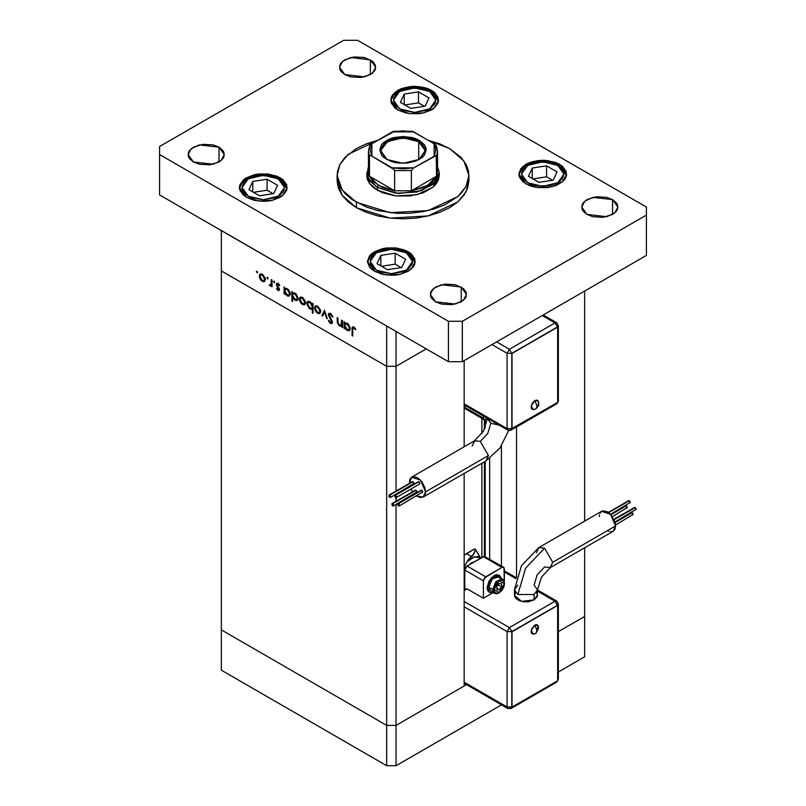 <?xml version="1.0" encoding="UTF-8"?>
<svg xmlns="http://www.w3.org/2000/svg" width="806" height="806" viewBox="0 0 806 806"><rect width="100%" height="100%" fill="white"/><g stroke="black" fill="none" stroke-linecap="round" stroke-linejoin="round"><path stroke-width="1.21" d="M584.652 616.449L558.367 631.632L584.652 616.449L584.652 656.789L558.367 671.962L584.652 656.789L584.652 616.449L558.367 631.632L584.652 616.449L584.652 547.748L584.652 616.449M466.543 684.637L396.018 725.36L386.699 725.36L221.348 629.899L221.348 670.239L221.348 270.897L221.348 629.899L386.699 725.36L221.348 629.899L386.699 725.36L386.699 765.7L221.348 670.239L386.699 765.7L386.699 366.357L221.348 270.897L386.699 366.357L221.348 270.897L386.699 366.357L386.699 725.36L396.018 725.36L386.699 725.36L396.018 725.36L396.018 765.7L386.699 765.7L396.018 765.7L396.018 504.496L396.018 725.36L466.543 684.637M501.483 704.807L396.018 765.7L501.483 704.807M484.456 419.775L484.456 429.376L484.456 419.775M484.456 461.727L484.456 556.301L484.456 461.727M485.252 556.603L485.252 461.264L485.252 556.603M485.252 427.674L485.252 419.674L485.252 427.674M584.652 291.067L584.652 521.119L584.652 291.067M516.535 576.834L516.535 426.968L516.535 576.834M426.293 348.877L396.018 366.357L386.699 366.357L386.699 326.017L221.348 230.556L221.348 270.897L221.348 230.556L386.699 326.017L386.699 366.357L396.018 366.357L426.293 348.877L396.018 366.357L386.699 366.357L396.018 366.357L426.293 348.877M464.135 686.037L396.018 725.36L464.135 686.037L464.135 473.454L464.135 686.037M396.018 501.261L396.32 497.504L395.615 497.433L394.92 495.075L395.615 495.146L396.32 497.504L396.532 496.385L395.615 495.146L418.908 481.706L394.92 495.075L394.92 496.698L395.998 497.564L396.018 501.261M396.018 491.055L396.018 331.397L396.018 491.055M464.135 360.645L464.135 446.836L464.135 360.645M481.897 418.405L481.897 433.658L481.897 418.405M481.897 463.198L481.897 557.46L481.897 463.198M489.595 559.112L489.595 458.483L489.595 559.112M501.392 445.99L501.392 565.923L501.392 445.99M341.684 320.204L342.419 320.627L342.419 327.508L341.684 325.846L340.706 326.279L338.812 325.463L337.261 322.39L337.19 317.604L337.926 318.027L338.087 323.216L339.548 325.12L341.462 324.778L341.684 320.204L341.039 325.241L339.548 325.12L338.016 322.884L337.926 318.027L337.19 317.604L337.19 321.12L339.417 325.896L341.684 325.846L342.419 327.508L342.419 320.627L341.684 320.204M328.203 314.723L328.657 313.484L330.087 313.312L332.818 316.496L332.324 317.09L330.238 314.34L328.949 314.965L332.304 321.302L331.901 323.599L330.148 323.166L328.314 320.536L328.969 320.345L330.782 322.581L331.76 321.967L328.203 314.723L331.76 321.967L330.561 322.471L328.969 320.345L328.314 320.536L330.48 323.387L331.951 323.569L332.495 322.35L328.939 315.166L329.322 314.33L330.541 314.491L332.324 317.09L333.019 317.01L330.541 313.524L328.858 313.343L328.203 314.723L330.41 313.453L328.203 314.723M324.546 310.31L327.367 318.813L326.581 318.36L324.606 312.204L322.622 316.073L321.836 315.62L324.546 310.31L321.836 315.62L322.622 316.073L324.606 312.204L326.581 318.36L327.367 318.813L324.546 310.31M320.687 311.499L319.398 313.685L316.355 312.295L314.562 308.638L315.035 306.26L316.133 305.716L317.896 306.361L320.456 309.998L320.687 311.499L317.594 306.169L315.448 305.917L314.521 307.932L315.337 310.854L317.594 313.292L319.871 313.463L320.687 311.499M305.534 302.744L304.245 304.94L301.202 303.55L299.409 299.882L299.882 297.505L301.263 296.981L302.744 297.615L305.303 301.253L305.534 302.744L302.441 297.424L300.295 297.162L299.369 299.187L300.185 302.109L302.441 304.547L304.718 304.718L305.534 302.744M284.84 292.991L284.84 294.261L284.105 293.837L284.105 286.956L284.84 288.568L286.583 288.346L288.467 289.616L290.321 293.303L289.445 296.014L287.853 296.064L286.211 294.986L284.84 292.991L287.248 295.772L289.495 295.993L290.382 294.039L287.268 288.669L284.84 288.568L284.105 286.956L284.105 293.837L284.84 294.261L284.84 292.991M256.993 271.179L257.366 272.841L256.318 271.733L256.993 271.179L256.308 271.572L257.467 272.801L256.993 271.179L256.308 271.572L256.993 271.179M265.406 279.581L264.116 281.768L261.073 280.377L259.28 276.72L259.754 274.342L260.852 273.808L262.615 274.443L265.174 278.08L265.406 279.581L262.313 274.262L260.167 274L259.24 276.025L260.056 278.936L262.313 281.375L264.459 281.626L265.406 279.581M267.542 277.274L267.924 278.936L266.877 277.828L267.542 277.274L266.867 277.667L268.025 278.896L267.542 277.274L266.867 277.667L267.542 277.274M271.249 279.541L271.985 279.964L271.985 286.835L271.249 285.405L270.252 285.868L269.164 285.092L271.058 284.357L271.249 279.541L271.128 284.135L270.645 284.951L269.164 285.092L269.798 285.697L271.249 285.405L271.985 286.835L271.985 279.964L271.249 279.541M274.131 281.072L274.503 282.735L273.496 281.798L274.131 281.072L273.446 281.465L274.604 282.694L274.131 281.072L273.446 281.465L274.131 281.072M279.511 289.495L278.302 290.583L276.478 288.578L276.972 288.276L278.161 289.666L278.765 289.283L276.529 285.274L276.881 283.238L278.362 283.541L279.823 285.294L279.339 285.656L277.768 284.105L277.103 284.75L279.511 289.495L277.103 284.75L278.161 284.246L279.339 285.656L279.823 285.294L278.12 283.38L276.881 283.238L276.377 284.357L278.775 289.112L277.999 289.586L276.972 288.276L276.478 288.578L277.999 290.432L279.511 289.566L277.999 290.432L279.047 290.563L279.511 289.495M292.568 297.394L292.568 301.504L291.843 301.081L291.843 291.419L292.568 293.031L294.311 292.81L296.195 294.079L298.059 297.767L297.877 299.741L296.709 300.648L293.616 299.076L292.568 297.394L294.986 300.235L297.223 300.457L298.109 298.502L295.006 293.132L292.568 293.031L291.843 291.419L291.843 301.081L292.568 301.504L292.568 297.394M312.325 304.527L312.325 303.247L313.05 303.671L313.05 313.322L312.325 312.899L312.325 308.879L311.247 309.272L309.282 308.436L306.794 303.842L307.157 301.998L308.396 301.303L310.27 301.958L311.851 303.65L309.917 301.736L307.67 301.515L306.784 303.479L309.897 308.849L312.325 308.879L312.325 312.899L313.05 313.322L313.05 303.671L312.325 303.247L312.325 304.527L313.05 304.104L312.325 304.527M344.827 327.619L344.827 328.888L344.091 328.465L344.091 321.594L344.827 323.206L346.57 322.974L348.444 324.244L350.308 327.941L349.431 330.641L347.839 330.692L346.197 329.614L344.827 327.619L347.235 330.4L349.472 330.621L350.358 328.667L347.255 323.297L344.827 323.206L344.091 321.594L344.091 328.465L344.827 328.888L344.827 327.619M353.894 327.971L352.837 328.425L352.766 336.011L352.031 335.588L352.202 327.357L353.683 326.904L355.899 329.251L355.466 329.725L353.894 327.971L355.466 329.725L355.899 329.251L353.935 327.035L352.595 326.853L352.031 335.588L352.766 336.011L352.766 329.745L353.149 327.901L353.894 327.971M263.219 280.851L262.313 281.375L263.985 280.69L262.323 280.538L259.965 276.438L260.65 274.906L262.988 274.715L262.293 275.088L264.67 279.148L265.335 278.765L263.975 280.69L264.63 278.594L263.219 275.813L261.003 274.786L259.24 276.025L260.147 275.491L260.66 278.765L263.23 280.851M260.58 278.634L260.056 278.936L260.58 278.634M271.985 285.999L271.249 286.412L271.985 285.999M271.985 284.981L271.249 285.405L271.985 284.981M271.985 284.437L269.798 285.697L271.985 284.437M269.728 284.77L269.164 285.092L269.728 284.77M271.985 283.641L271.128 284.135L271.985 283.641M271.985 281.425L271.249 281.848L271.985 281.425M276.972 288.276L276.478 288.578L276.982 288.286M279.4 288.75L278.775 289.112L279.4 288.75M279.128 288.054L278.574 288.367L279.128 288.054M278.292 286.845L277.727 287.168L278.292 286.845M277.204 285.274L276.649 285.586L277.204 285.274M278.09 283.369L276.377 284.357L278.09 283.369M278.785 283.883L278.161 284.246L278.785 283.883M284.84 293.414L284.105 293.837L284.84 293.414M285.314 288.296L284.84 288.568L285.314 288.296M288.145 295.248L290.311 293.223L288.951 295.107L287.238 294.925L284.84 290.805L285.485 289.304L287.913 289.112L287.248 289.495L289.646 293.606L288.931 291.258L287.248 289.495L285.536 289.273L284.85 291.087L285.898 293.716L288.155 295.248M292.568 300.658L291.843 301.081L292.568 300.658M293.041 292.769L292.568 293.031L293.041 292.769M295.883 299.721L298.049 297.686L296.689 299.58L294.976 299.389L292.568 295.268L293.223 293.767L295.651 293.575L294.976 293.958L297.384 298.079L297.132 296.739L295.439 294.281L293.273 293.737L292.608 294.754L293.001 297.122L295.883 299.721M303.348 304.023L302.441 304.547L304.114 303.852L302.452 303.701L300.094 299.6L300.779 298.079L303.116 297.888L302.452 298.27L304.799 302.321L305.464 301.938L304.104 303.852L304.759 301.766L303.348 298.986L301.132 297.948L299.369 299.187L300.275 298.663L300.779 301.928L303.348 304.023M300.709 301.797L300.185 302.109L300.709 301.797M313.05 312.476L312.325 312.899L313.05 312.476M313.05 308.456L312.325 308.879L313.05 308.456M313.05 307.862L312.577 307.68L313.05 307.862M310.773 308.335L309.897 308.849L310.773 308.335M307.721 302.935L306.784 303.479L307.721 302.935M309.927 302.593L312.325 306.703L313.05 306.28L311.68 308.204L309.907 308.013L307.519 303.902L308.214 302.401L310.592 302.2L308.235 302.381L307.56 304.466L309 307.277L311.247 308.345L312.144 307.66L312.154 305.545L309.927 302.593M318.501 312.768L320.617 310.683L319.257 312.607L317.604 312.446L315.247 308.355L315.932 306.824L318.269 306.633L317.604 307.015L319.952 311.066L319.559 309.333L317.141 306.804L315.932 306.824L315.287 307.852L316.133 310.995L318.501 312.768M315.861 310.552L315.337 310.854L315.861 310.552M315.428 307.408L314.521 307.932L315.428 307.408M327.125 318.048L326.581 318.36L327.125 318.048M325.14 311.892L324.606 312.204L325.14 311.892M323.287 314.773L321.836 315.62L323.287 314.773M332.918 316.748L332.324 317.09L332.918 316.748M331.266 314.068L330.541 314.491L331.266 314.068M332.485 322.229L330.48 323.387L332.485 322.229M332.394 321.604L331.76 321.967L332.394 321.604M331.74 320.143L331.226 320.445L331.74 320.143M330.672 318.561L330.128 318.874L330.672 318.561M342.419 326.662L341.684 327.085L342.419 326.662M342.419 325.423L341.684 325.846L342.419 325.423M340.293 325.392L339.417 325.896L340.293 325.392M337.926 320.697L337.19 321.12L337.926 320.697M342.419 323.982L341.573 324.475L342.419 323.982M342.419 322.269L341.684 322.692L342.419 322.269M344.827 328.042L344.091 328.465L344.827 328.042M345.29 322.934L344.827 323.206L345.29 322.934M348.132 329.886L350.298 327.851L348.938 329.745L347.225 329.553L344.827 325.433L345.472 323.931L347.9 323.74L347.225 324.123L349.633 328.254L349.381 326.904L347.698 324.445L345.522 323.901L344.867 324.919L345.109 326.944L346.298 328.828L348.132 329.886M352.766 335.165L352.031 335.588L352.766 335.165M352.796 328.798L352.031 329.231L352.796 328.798M355.073 328.042L354.428 328.415L355.073 328.042M356.423 207.696L390.144 218.104L428.208 215.937L457.768 201.933L466.039 191.848L468.87 180.806L467.601 188.231L463.853 195.364L457.768 201.933L449.577 207.696L439.592 212.431L428.208 215.937L415.856 218.104L403 218.839L390.144 218.104L377.792 215.937L366.408 212.431L356.423 207.696L348.232 201.933L342.147 195.364L338.399 188.231L337.13 180.806L342.147 195.364L356.423 207.696L356.423 202.316L356.423 207.696M449.577 148.536L463.853 160.878L468.87 175.426L466.039 186.468L457.768 196.553L428.208 210.568L390.144 212.724L356.423 202.316L342.147 189.984L337.13 175.426L339.951 164.414L348.172 154.349L377.611 140.335L366.408 143.811L356.423 148.536L344.908 157.502L339.961 164.394L337.442 171.698L337.442 179.154L338.399 182.851L339.961 186.468L344.908 193.359L352.081 199.556L366.408 207.051L377.792 210.568L396.542 213.278L409.458 213.278L422.122 211.817L434.051 208.966L444.791 204.825L457.768 196.553L461.092 193.359L466.039 186.468L468.558 179.154L468.558 171.698L467.601 168.011L466.039 164.394L461.092 157.502L449.577 148.536L439.592 143.811L428.389 140.335L449.577 148.536M193.4 161.986L188.1 154.591L191.153 148.778L199.273 144.929L219.02 147.196L219.02 161.986L209.741 164.847L199.273 164.253L193.4 161.986L189.47 158.591L188.443 156.626L188.443 152.546L189.47 150.581L193.4 147.196L202.679 144.334L213.147 144.929L219.02 147.196L222.95 150.581L223.977 152.546L223.977 156.626L222.95 158.591L219.02 161.986L219.02 147.196L224.32 154.591L221.267 160.394L213.147 164.253L193.4 161.986M525.844 183.828L518.852 174.086L522.882 166.429L533.592 161.351L547.395 160.565L559.616 164.333L559.616 165.603L559.616 164.333L562.588 166.429L566.155 171.396L566.155 176.776L564.794 179.355L562.588 181.743L555.999 185.551L547.395 187.607L538.076 187.607L533.592 186.821L529.471 185.551L522.882 181.743L519.316 176.776L518.852 174.086L520.676 168.807L525.844 164.333L529.471 162.621L538.076 160.565L542.73 160.303L547.395 160.565L555.999 162.621L559.616 164.333L566.608 174.086L562.588 181.743L551.868 186.821L538.076 187.607L525.844 183.828M374.468 271.229L367.476 261.476L371.506 253.819L382.215 248.742L396.018 247.956L408.239 251.734L408.239 253.003L408.239 251.734L411.211 253.819L414.778 258.797L414.778 264.166L413.418 266.756L408.239 271.229L400.491 274.221L396.018 274.997L391.353 275.269L382.215 274.221L374.468 271.229L371.506 269.144L369.299 266.756L367.476 261.476L369.299 256.207L371.506 253.819L374.468 251.734L382.215 248.742L386.699 247.956L396.018 247.956L404.622 250.021L408.239 251.734L415.231 261.476L411.211 269.144L400.491 274.221L386.699 274.997L374.468 271.229M246.384 197.279L239.392 187.526L243.412 179.869L254.132 174.791L267.924 174.005L280.156 177.783L280.156 179.053L280.156 177.783L283.118 179.869L286.684 184.836L286.684 190.216L283.118 195.193L280.156 197.279L272.408 200.271L267.924 201.047L263.27 201.319L254.132 200.271L246.384 197.279L243.412 195.193L239.845 190.216L239.392 187.526L239.845 184.836L243.412 179.869L246.384 177.783L254.132 174.791L258.605 174.005L267.924 174.005L276.529 176.071L280.156 177.783L287.148 187.526L283.118 195.193L272.408 200.271L258.605 201.047L246.384 197.279M397.761 109.878L390.769 100.135L394.789 92.478L405.509 87.401L419.301 86.615L431.532 90.383L431.532 91.652L431.532 90.383L434.494 92.478L438.061 97.445L438.061 102.825L434.494 107.792L431.532 109.878L423.785 112.87L419.301 113.656L409.982 113.656L405.509 112.87L397.761 109.878L394.789 107.792L391.222 102.825L391.222 97.445L392.582 94.856L397.761 90.383L401.378 88.67L409.982 86.615L414.647 86.343L423.785 87.401L427.905 88.67L431.532 90.383L438.524 100.135L434.494 107.792L423.785 112.87L409.982 113.656L397.761 109.878M586.98 214.426L581.68 207.021L584.733 201.218L592.853 197.359L612.6 199.626L612.6 214.426L603.321 217.288L592.853 216.693L586.98 214.426L583.05 211.031L582.023 209.066L582.023 204.986L583.05 203.021L586.98 199.626L596.259 196.765L606.727 197.359L612.6 199.626L616.53 203.021L617.557 204.986L617.557 209.066L616.53 211.031L612.6 214.426L612.6 199.626L617.9 207.021L614.847 212.834L606.727 216.693L586.98 214.426M435.603 301.817L430.303 294.422L433.356 288.608L441.476 284.76L461.223 287.027L461.223 301.817L451.944 304.678L441.476 304.084L435.603 301.817L431.673 298.421L430.646 296.467L430.646 292.387L431.673 290.422L435.603 287.027L444.882 284.165L455.35 284.76L463.47 288.608L466.18 292.387L466.18 296.467L465.153 298.421L461.223 301.817L461.223 287.027L466.523 294.422L463.47 300.235L455.35 304.084L435.603 301.817M344.777 74.585L339.477 67.19L342.53 61.377L350.65 57.528L370.397 59.795L370.397 74.585L361.118 77.447L350.65 76.852L344.777 74.585L340.847 71.19L339.82 69.235L339.82 65.155L340.847 63.19L344.777 59.795L354.056 56.934L364.524 57.528L372.644 61.377L375.354 65.155L375.354 69.235L374.327 71.19L370.397 74.585L370.397 59.795L375.697 67.19L372.644 73.003L364.524 76.852L344.777 74.585M436.56 166.57L436.56 176.222L427.452 185.511L411.362 190.77L394.638 190.77L378.548 185.511L377.379 187.526L377.379 190.216L382.87 192.815L395.927 195.939L410.073 195.939L423.13 192.815L433.124 187.052L436.469 183.436L438.535 179.506L439.23 175.426L433.124 187.052L416.863 194.75L395.927 195.939L377.379 190.216L369.531 183.436L366.77 175.426L368.423 166.51L367.818 177.743L377.379 187.526L398.638 193.5L421.75 190.639L436.882 180.151L437.577 166.51L439.23 172.736L433.124 184.362L416.863 192.06L395.927 193.259L377.379 187.526L377.379 190.216L372.876 187.052L369.531 183.436L367.465 179.506L366.77 175.426M343.618 40.3L159.628 146.521L159.628 154.591L448.418 321.312L462.382 321.312L646.372 215.091L646.372 207.021L357.582 40.3L343.618 40.3L159.628 146.521L159.628 194.921L448.418 361.652L462.382 361.652L646.372 255.431L462.382 361.652L448.418 361.652L159.628 194.921L159.628 154.591L448.418 321.312L448.418 361.652L448.418 321.312L462.382 321.312L462.382 361.652L462.382 321.312L646.372 215.091L646.372 255.431L646.372 207.021L357.582 40.3L343.618 40.3M472.165 446.091L474.603 440.791L480.316 441.386L474.553 440.811L483.509 431.129L487.418 418.526L490.804 423.231L499.226 425.185L490.804 423.231L487.731 433.568L480.316 441.386L488.466 455.501L486.038 460.81M538.186 401.076L536.877 400.058L534.811 400.532L531.194 405.982L533.26 409.609L531.728 408.974L531.174 407.755L532.192 403.302L534.811 400.532L537.139 406.153L535.94 408.823L538.599 405.478L538.66 402.295L538.176 401.056L534.811 400.532L537.139 406.153L535.94 408.823L533.391 409.599M421.86 490.209L398.567 503.649L399.272 506.007L398.567 505.936L397.872 503.579L421.86 490.209L422.777 491.438L422.556 492.557L421.86 490.209L421.155 490.139L421.86 490.209M396.32 497.504L419.604 484.053L418.908 481.706L419.825 482.935L419.281 484.124M413.015 481.716L389.731 495.156L390.426 497.514L389.731 497.443L389.026 495.086L413.015 481.716L413.931 482.945L413.72 484.063L413.015 481.716L412.319 481.645L413.015 481.716M415.967 490.219L392.683 503.659L393.378 506.017L392.683 505.946L391.978 503.589L415.967 490.219L416.883 491.448L416.672 492.567L415.967 490.219L415.271 490.149L415.967 490.219M425.588 491.811L423.2 497.08L416.621 495.992L420.561 497.594L424.218 496.244L425.437 493.554L424.974 487.852L421.971 481.887L419.029 478.784L415.846 476.951L411.675 477.122L409.911 479.157L409.327 483.368L411.675 477.122L420.561 480.205L425.588 491.811L488.466 455.501L425.588 491.811M412.501 491.741L410.949 489.051L412.501 491.741M423.2 497.08L486.078 460.78L488.466 455.501L480.316 441.386L487.731 433.568L490.804 423.231L487.418 418.586M417.992 481.877L394.92 495.075M415.06 490.391L391.978 503.589L391.978 505.211L393.378 506.017L393.378 504.405L391.978 503.589M393.378 506.017L415.967 492.506M412.108 481.887L389.026 495.086L389.026 496.708L390.426 497.514L390.426 495.892L389.026 495.086M390.426 497.514L413.015 483.993M420.944 490.38L397.872 503.579L397.872 505.201L399.272 506.007L399.272 504.395L397.872 503.579M399.272 506.007L421.86 492.496M555.072 322.924L509.432 349.28L496.617 341.885L509.432 349.28L507.105 353.32L491.962 344.575L507.105 353.32L507.105 428.611L507.105 353.32L509.432 349.28L511.76 353.32L507.105 353.32L511.76 353.32L509.432 349.28L555.072 322.924L556.724 322.763L555.072 322.924L557.409 326.964L555.072 322.924L542.267 315.529L555.072 322.924M484.033 419.634L483.348 418.123L484.386 419.765L487.418 418.465L484.033 419.634L465.394 408.874L464.719 407.373L483.348 418.123L464.719 407.373L464.719 405.257L464.76 407.866L465.747 409.005M466.15 409.025L467.047 408.713M464.135 403.806L507.105 428.611L464.135 403.806M483.348 418.123L483.348 416.017L483.348 418.123M557.409 324.274L558.367 325.614L558.367 400.914L557.399 403.252L556.724 403.766L557.389 402.537L556.724 403.766L511.075 430.122L511.76 428.611L511.075 430.122L509.855 430.535L507.78 430.122L507.105 428.611L511.76 428.611L511.76 353.32L557.409 326.964L558.367 325.614L557.641 327.095L511.76 353.32L511.76 428.611L507.105 428.611L507.78 430.122L464.135 404.924M511.075 430.122L509.432 429.961M556.724 403.766L555.324 403.735M557.641 402.396L557.641 327.095L511.991 353.451L511.991 428.752L557.641 402.396L557.641 327.095L511.991 353.451L511.76 428.611L557.641 402.396M538.458 401.872L538.458 403.544M538.247 404.471L537.904 405.418M550.317 567.565L552.745 562.266L544.594 548.151L525.653 568.139L517.815 594.536L534.116 594.536L537.491 589.77M534.086 633.979L535.94 633.375L538.176 625.607L534.811 625.073L537.139 630.705L535.94 633.375L537.139 630.705L534.811 625.073L531.194 630.524L533.25 634.151L531.728 633.526L531.174 632.297L531.728 628.761L534.811 625.073L536.877 624.6L538.186 625.617M635.188 507.528L614.132 519.679L634.483 507.458L635.884 508.264L635.884 509.876L635.188 507.528M632.236 512.616L615.139 522.49L631.531 512.545L632.932 513.362L632.932 514.974L632.236 512.616M626.343 505.805L610.918 514.712L625.647 505.745L627.048 506.551L627.048 508.163L626.343 505.805M629.295 500.717L608.661 512.626L628.599 500.647L630 501.453L630 503.075L629.295 500.717M536.443 552.856L538.831 547.576L544.594 548.151L552.745 562.266L615.623 525.965L610.595 514.359L601.709 511.276L602.948 510.813L607.472 511.84L610.595 514.359L615.008 522.006L615.623 525.965L615.008 529.21L613.235 531.235L610.595 531.748M515.316 592.662L514.661 596.511L516.384 598.908L519.558 600.742L523.719 601.739L528.212 601.739L534.116 599.916L537.27 596.511L537.491 589.831L541.4 577.227L550.357 567.545L613.235 531.235L615.623 525.965L552.745 562.266L550.357 567.545L544.594 566.971L537.189 574.799L534.116 585.126L537.491 589.831L534.116 594.536L534.116 599.916L537.491 595.211L536.615 592.662M499.226 575.232L496.738 574.648L494.058 575.575L489.121 580.794L487.076 587.675L489.585 592.47L493.141 592.622L489.585 592.47L487.67 589.448L487.539 587.947L491.851 578.003L499.468 575.353L501.372 578.355L498.995 575.091L491.388 577.731L487.076 587.675L487.539 587.947L488.718 582.788L491.851 578.003L495.892 575.212L499.468 575.353M502.007 578.809L495.902 581.67L492.657 589.559L496.254 581.277L502.601 579.071L504.596 583.242L503.196 579.504L498.642 576.784L492.295 578.99L488.698 587.272L492.657 589.559L494.058 589.559L499.186 580.683L504.304 583.645L502.027 589.881L499.186 592.521L496.335 593.166L494.924 592.35L494.058 589.559L496.335 583.322L499.186 580.683L501.141 580.008L503.448 580.854L504.203 582.547L504.304 583.645L499.186 592.521L494.058 589.559L492.657 589.559L494.955 593.589M474.492 561.732L468.911 564.956L471.701 562.669L474.492 561.732M599.321 516.545L599.483 514.802M599.946 513.311L601.709 511.276L538.831 547.576L521.442 565.701L514.44 589.831L517.815 585.126M609.064 531.406L607.472 530.67M465.112 588.964L467.047 588.884L464.135 590.566L467.047 588.884L483.348 598.304L493.161 592.632L483.348 598.304L483.348 580.824L485.675 576.784L501.977 567.374L503.629 567.212L504.304 568.724L504.304 581.277L503.911 567.454L484.235 556.311L467.047 566.034L465.394 567.767L464.719 570.064L464.719 589.115L464.719 570.064L483.348 580.824L464.719 570.064L467.047 566.034L485.675 576.784L467.047 566.034L483.348 556.614L501.977 567.374L483.348 556.614L484.99 556.452L485.635 557.46M504.304 571.948L515.991 578.698L504.304 571.948M555.324 682.057L556.724 682.098L557.389 680.869L556.724 682.098L511.075 708.454L511.76 706.943L511.76 631.642L507.105 631.642L511.76 631.642L509.432 627.612L507.105 631.642L464.135 606.837L507.105 631.642L509.432 627.612L555.072 601.256L537.491 591.11L555.072 601.256L509.432 627.612L464.135 601.457L509.432 627.612L511.76 631.642L557.409 605.296L558.367 603.946L557.409 605.296L555.072 601.256L556.724 601.095L555.072 601.256L557.641 605.427L511.991 631.783L511.991 707.074L511.075 708.454L509.432 708.283M464.719 584.672L464.135 584.421L464.719 584.672M507.105 631.642L507.105 706.943L464.135 682.138L507.105 706.943L507.78 708.454L507.105 706.943L511.76 706.943L507.105 706.943L507.105 631.642M464.135 589.458L467.047 588.884L483.348 598.304L483.348 580.824L484.386 577.983L501.977 567.374L503.629 567.212M469.001 558.709L467.047 561.832L474.311 556.815L480.436 557.853L475.449 549.37L473.233 554.881L469.001 558.709M464.135 567.212L467.047 561.832L472.477 557.551L477.706 556.543L480.436 558.296L475.449 549.37L474.381 553.107L471.429 556.462L466.462 553.591L474.613 548.886L475.449 549.37L474.613 548.886L464.135 555.284L466.462 553.591L471.429 556.462L467.047 561.832L464.135 567.212M501.513 586.808L501.513 583.705L499.186 583.494L496.859 586.395L496.859 589.498L499.186 589.71L501.513 586.808L498.098 584.844L501.513 586.808L499.186 589.71L496.859 589.498L496.859 586.395L499.186 583.494L501.513 583.705L501.513 586.808M504.596 583.242L503.901 586.788L501.513 590.828L499.166 592.863L496.677 593.77L494.37 593.327L492.657 589.559L488.698 587.272L490.411 591.04L492.295 591.413M499.901 578.234L497.755 576.451L494.521 577.187L491.287 580.189L489.141 584.441L489.141 589.589L494.37 593.327M489.585 592.47L487.6 590.455L487.076 587.675L489.353 592.329M496.859 588.36L499.186 589.71L496.859 588.36M514.44 595.211L521.553 601.357L534.116 599.916L534.116 594.536L517.815 594.536L514.44 589.831L514.44 595.211M514.44 589.881L517.815 594.536L525.653 568.139L544.594 548.151L538.882 547.546M628.378 500.889L608.298 512.364M610.545 514.309L629.295 503.004M625.426 505.987L610.636 514.409M612.409 516.616L626.343 508.092M631.32 512.797L615.028 522.076M615.582 524.988L632.236 514.903M634.272 507.699L613.96 519.306M614.988 521.945L635.188 509.815M557.409 602.606L558.367 603.946L558.367 679.246L556.724 682.098M511.76 631.642L557.641 605.427L511.991 631.783L511.991 707.074L557.641 680.727L557.641 605.427L557.641 680.727L511.991 707.074L511.76 631.642M538.247 625.738L538.458 628.096L537.441 630.876M278.292 178.861L284.508 187.526L278.292 196.201L263.27 199.797L248.248 196.201L245.608 194.347L242.435 189.924L242.022 187.526L243.644 182.841L245.608 180.715L251.462 177.33L259.119 175.496L271.4 176.202L275.068 177.33L280.931 180.715L284.105 185.138L284.105 189.924L282.896 192.221L280.931 194.347L275.068 197.732L263.27 199.797L251.462 197.732L248.248 196.201L242.022 187.526L248.248 178.861L263.27 175.265L278.292 178.861M287.077 188.554L285.737 184.544L279.601 178.731L287.077 188.604M277.586 185.32L267.098 179.264L252.792 181.481L248.953 189.742L259.431 195.798L273.748 193.581L277.586 185.32L273.748 193.581L259.431 195.798L248.953 189.742L252.792 181.481L252.792 191.959L252.792 181.481L267.098 179.264L267.098 190.236L253.457 192.352L267.098 190.236L267.098 179.264L277.586 185.32M273.073 193.682L267.098 190.236L273.073 193.682M406.375 252.812L412.601 261.476L406.375 270.151L391.353 273.748L376.331 270.151L373.692 268.297L370.518 263.874L370.518 259.089L371.727 256.792L373.692 254.666L379.555 251.281L391.353 249.215L399.484 250.152L403.161 251.281L409.015 254.666L410.979 256.792L412.601 261.476L412.188 263.874L409.015 268.297L403.161 271.682L391.353 273.748L379.555 271.682L376.331 270.151L370.115 261.476L376.331 252.812L391.353 249.215L406.375 252.812M415.171 262.504L413.821 258.494L407.695 252.681L415.161 262.555M405.67 259.27L395.192 253.215L380.875 255.431L377.037 263.693L387.515 269.748L401.831 267.532L405.67 259.27L401.831 267.532L387.515 269.748L377.037 263.693L380.875 255.431L380.875 265.909L380.875 255.431L395.192 253.215L395.192 264.187L381.55 266.302L395.192 264.187L395.192 253.215L405.67 259.27M401.166 267.632L395.192 264.187L401.166 267.632M429.669 91.461L435.885 100.135L429.669 108.81L414.647 112.397L399.625 108.81L395.021 104.83L393.812 102.523L393.812 97.738L396.985 93.315L399.625 91.461L406.516 88.801L410.496 88.106L422.777 88.801L429.669 91.461L432.308 93.315L435.482 97.738L435.482 102.523L434.273 104.83L429.669 108.81L426.445 110.331L414.647 112.397L402.839 110.331L399.625 108.81L393.399 100.135L399.625 91.461L414.647 87.864L429.669 91.461M438.454 101.153L437.114 97.143L430.978 91.33L438.454 101.213M428.963 97.919L418.485 91.864L404.169 94.08L400.33 102.352L410.808 108.397L425.125 106.18L428.963 97.919L425.125 106.18L410.808 108.397L400.33 102.352L404.169 94.08L404.169 104.558L404.169 94.08L418.485 91.864L418.485 102.836L404.834 104.951L418.485 102.836L418.485 91.864L428.963 97.919M424.45 106.291L418.485 102.836L424.45 106.291M557.752 165.411L563.978 174.086L557.752 182.761L542.73 186.347L527.708 182.761L523.104 178.781L521.895 176.474L521.895 171.688L523.104 169.391L527.708 165.411L534.6 162.752L538.589 162.056L550.861 162.752L557.752 165.411L560.392 167.275L562.356 169.391L563.978 174.086L562.356 178.781L560.392 180.897L557.752 182.761L550.861 185.42L538.589 186.115L530.932 184.282L527.708 182.761L521.492 174.086L527.708 165.411L542.73 161.815L557.752 165.411M566.547 175.104L565.197 171.094L559.072 165.28L566.537 175.164M557.047 171.869L546.569 165.814L532.252 168.031L528.414 176.302L538.902 182.347L553.208 180.131L557.047 171.869L553.208 180.131L538.902 182.347L528.414 176.302L532.252 168.031L532.252 178.509L532.252 168.031L546.569 165.814L546.569 176.786L532.927 178.902L546.569 176.786L546.569 165.814L557.047 171.869M552.543 180.242L546.569 176.786L552.543 180.242M418.717 141.614L403.121 137.856L387.454 141.513L380.775 150.48L386.94 159.558L380.764 150.692L384.512 143.559L394.497 138.834L407.332 138.098L418.717 141.614L418.717 159.749L418.717 141.614L425.236 150.692L419.06 159.558L425.225 150.551L418.717 141.614L419.422 140.405L418.717 141.614M386.578 159.356L379.777 149.886L386.578 140.405L403 136.476L419.422 140.405L424.45 144.748L425.77 147.266L426.223 149.886L424.45 155.014L422.304 157.331L415.896 161.029L407.534 163.034L398.466 163.034L394.114 162.268L390.104 161.029L383.696 157.331L381.55 155.014L379.777 149.886L381.55 144.748L383.696 142.43L390.104 138.733L394.114 137.494L403 136.476L411.886 137.494L415.896 138.733L419.422 140.405L426.223 149.886L419.422 159.356L403 163.286L386.578 159.356M394.597 170.338L394.638 190.77L369.44 176.222L372.896 181.229L382.064 187.284L394.638 190.77L369.44 176.222L369.44 166.57M394.285 131.338L371.888 143.639L369.571 145.886L368.423 151.226L369.44 146.4L368.423 151.226L369.44 156.052L369.44 176.222L369.44 156.052L368.423 151.226L368.423 171.396L369.44 176.222L378.548 185.511L377.379 187.526L369.531 180.746L366.77 172.736M436.52 155.83L436.56 176.222L411.362 190.77L423.936 187.284L430.525 183.476L435.119 178.791L436.56 176.222L411.362 190.77L411.362 170.6L413.81 167.839L435.452 155.548M369.904 145.322L371.888 143.639L371.888 156.122L392.19 167.839L403 168.897L413.81 167.839L436.207 155.538L436.56 176.222L437.577 171.396L437.577 151.226L436.56 156.052L437.577 151.226L435.542 144.707L413.81 131.922L403 130.864L392.19 131.922L371.888 143.639L370.065 149.886L371.888 156.122L370.458 155.528L369.44 156.052L370.458 155.528L371.888 156.122L394.174 169.532M437.577 151.226L436.429 145.886L434.112 143.639L434.112 156.122L435.935 149.886L434.112 143.639L412.46 131.348M394.638 190.77L411.362 190.77L411.362 170.6L394.638 170.6L394.638 190.77M393.691 131.318L392.19 131.922L413.81 131.922L412.309 131.318L393.691 131.318M411.362 170.6L413.81 167.839L392.19 167.839L394.638 170.6L411.362 170.6M260.65 274.906L262.041 274.111M263.975 280.69L265.396 279.873M270.655 284.951L271.985 284.175M278.523 289.636L279.481 289.092M277.385 284.165L278.413 283.571M285.495 289.294L286.906 288.477M288.951 295.107L290.372 294.291M293.223 293.757L294.643 292.941M296.689 299.58L298.099 298.764M300.779 298.079L302.159 297.273M304.104 303.852L305.524 303.036M311.68 308.204L313.05 307.408M308.214 302.401L309.615 301.585M315.932 306.824L317.312 306.028M319.257 312.607L320.677 311.791M329.322 314.33L330.621 313.574M331.478 322.591L332.475 322.017M341.039 325.241L342.419 324.445M345.472 323.931L346.892 323.105M348.938 329.745L350.348 328.929M353.149 327.901L354.267 327.256M468.87 180.806L468.87 175.426M337.13 180.806L337.13 175.426M486.078 460.78L499.932 448.065L508.697 430.475M411.675 477.122L474.553 440.811M558.367 325.614L556.724 322.763L543.234 314.975M535.94 408.823L533.25 409.609M535.94 633.375L533.25 634.151M558.367 603.946L556.724 601.095L537.491 589.992M516.263 577.731L504.304 570.829M511.075 708.454L507.78 708.454L464.135 683.246M279.601 178.731L273.466 176.171L263.471 174.781L256.066 175.456L246.696 178.861L241.961 182.841L239.453 188.554M407.695 252.681L401.559 250.122L391.555 248.732L384.15 249.407L374.79 252.812L370.055 256.792L367.546 262.504M430.978 91.33L424.843 88.771L414.848 87.38L407.443 88.056L398.073 91.461L393.338 95.451L390.829 101.153M559.072 165.28L552.936 162.721L542.932 161.341L535.527 162.006L526.167 165.421L521.432 169.401L518.923 175.104M439.23 175.426L439.23 172.736"/></g></svg>
